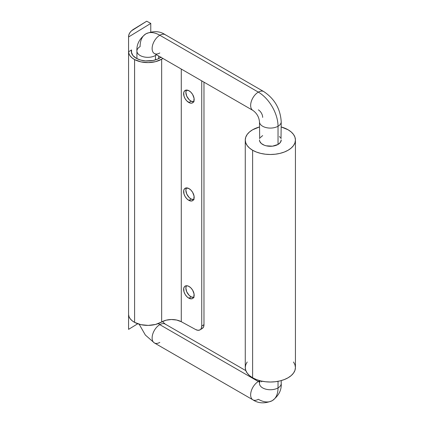 <?xml version="1.0" encoding="UTF-8"?>
<svg xmlns="http://www.w3.org/2000/svg" width="424" height="424" viewBox="0 0 424 424"><rect width="100%" height="100%" fill="white"/><g stroke="black" fill="none" stroke-linecap="round" stroke-linejoin="round"><path stroke-width="0.64" d="M137.021 51.892A10.87 6.275 0 0 0 144.314 56.996A10.87 6.275 0 0 0 155.476 55.486L155.476 59.895L155.476 55.486A10.87 6.275 180 0 1 143.63 56.848A10.87 6.275 180 0 1 136.92 51.05A10.87 6.275 180 0 1 140.106 46.614A27.867 16.091 60 0 1 145.877 33.856A27.867 16.091 60 0 1 159.811 35.24A10.87 6.275 -60 0 1 165.922 35.208M264.444 92.088A10.87 6.275 120 0 0 258.333 92.119A27.867 16.091 60 0 1 278.033 126.246A10.87 6.275 0 0 0 281.117 120.967M262.668 117.374A6.132 3.54 -120 0 0 258.333 109.864M281.117 382.623A10.87 6.275 180 0 1 278.033 387.907A27.867 16.091 60 0 1 272.261 400.659A27.867 16.091 60 0 1 258.333 399.281A10.87 6.275 -60 0 1 252.895 399.821A10.87 6.275 -60 0 1 251.231 391.108A10.87 6.275 -60 0 1 258.333 381.536L159.811 324.651A10.87 6.275 -60 0 1 165.922 324.62M261.396 381.839A6.132 3.54 -120 0 0 262.074 381.208M159.811 342.401A10.87 6.275 -60 0 1 153.695 342.433A10.87 6.275 -60 0 1 152.921 333.561A10.87 6.275 -60 0 1 159.811 324.651A6.132 3.54 60 0 1 158.391 323.56A6.132 3.54 -120 0 0 159.811 324.651A10.87 6.275 120 0 0 152.709 334.229A10.87 6.275 120 0 0 154.373 342.936L252.895 399.821C258.407 403.537 264.862 403.818 272.261 400.659A27.867 16.091 -120 0 0 278.033 387.907L278.033 381.324L278.033 387.907A10.87 6.275 0 0 0 281.218 383.466C281.684 390.096 278.701 395.825 272.261 400.659M247.181 362.001L245.75 364.714L245.268 367.539A25.08 14.48 0 0 0 252.614 377.779L252.614 150.25L256.414 152.052L260.755 153.393L265.456 154.214L270.348 154.495L275.245 154.214L279.946 153.393L284.281 152.052L288.082 150.25L291.203 148.056L293.519 145.554L294.95 142.84L295.427 140.015L294.95 137.191L293.519 134.472L291.203 131.97L288.082 129.776L281.218 126.962A25.08 14.48 180 0 1 288.082 129.776A25.08 14.48 180 0 1 295.427 140.015A25.08 14.48 180 0 1 279.946 153.393A25.08 14.48 180 0 1 252.614 150.25L252.614 377.779A25.08 14.48 0 0 0 279.946 380.916A25.08 14.48 0 0 0 295.427 367.539L294.95 364.714L293.519 362.001M159.811 52.984A10.87 6.275 -60 0 1 153.695 53.016A10.87 6.275 -60 0 1 152.921 44.149A10.87 6.275 -60 0 1 159.811 35.24A27.867 16.091 -120 0 0 145.877 33.856C153.276 30.703 159.731 30.984 165.243 34.699A10.87 6.275 120 0 0 159.811 35.24L258.333 92.119A10.87 6.275 -60 0 1 263.765 91.579C274.577 98.771 280.397 108.851 281.218 121.81A10.87 6.275 180 0 1 278.033 126.246L278.033 144.452L272.468 146.169L266.192 145.808L264.311 145.231L261.311 143.498L259.689 141.24L259.483 140.015A10.87 6.275 0 0 0 266.192 145.808A10.87 6.275 0 0 0 278.033 144.452L278.033 126.246A27.867 16.091 -120 0 0 258.333 92.119L159.811 35.24A10.87 6.275 120 0 0 152.709 44.817A10.87 6.275 120 0 0 154.373 53.525L252.895 110.404A10.87 6.275 -60 0 1 251.231 101.696A10.87 6.275 -60 0 1 258.333 92.119A10.87 6.275 120 0 0 251.443 101.029A10.87 6.275 120 0 0 252.216 109.895M259.583 122.653A10.87 6.275 0 0 0 266.876 127.757A10.87 6.275 0 0 0 278.033 126.246A10.87 6.275 180 0 1 266.192 127.608A10.87 6.275 180 0 1 259.483 121.81L259.689 138.791M259.483 380.588L259.483 383.466A10.87 6.275 0 0 0 266.192 389.264A10.87 6.275 0 0 0 278.033 387.907A10.87 6.275 180 0 1 266.876 389.412A10.87 6.275 180 0 1 259.583 384.308A10.87 6.275 180 0 1 260.352 381.012M162.413 321.567L165.243 324.116A10.87 6.275 120 0 0 159.811 324.651L258.333 381.536A10.87 6.275 -60 0 1 259.483 380.969M259.483 382.019A6.132 3.54 60 0 1 258.333 381.536A10.87 6.275 120 0 0 251.443 390.44A10.87 6.275 120 0 0 252.216 399.313M278.033 144.452A10.87 6.275 0 0 0 281.218 140.015L280.391 142.416L278.033 144.452M156.541 54.77A10.87 6.275 180 0 1 155.476 55.486M252.614 150.25A25.08 14.48 180 0 1 245.268 140.015A25.08 14.48 180 0 1 259.483 126.962L252.614 129.776L249.498 131.97L247.181 134.472L245.75 137.191L245.268 140.015L245.75 142.84L247.181 145.554L249.498 148.056L252.614 150.25M260.31 137.614L262.668 135.579M279.384 136.528L280.391 137.614M281.011 138.791L281.218 121.81M245.268 140.015L245.268 367.539L245.75 370.364L247.181 373.083L249.498 375.584L252.614 377.779L256.414 379.581L260.755 380.916L265.456 381.743L270.348 382.019L275.245 381.743L279.946 380.916L284.281 379.581L288.082 377.779L291.203 375.584L293.519 373.083L294.95 370.364L295.427 367.539L295.427 140.015M194.054 297.447L191.129 296.848A7.245 4.304 -121.5 0 1 186.412 285.728L185.86 288.06L186.746 291.834L189.115 295.3L191.129 296.848L188.897 298.215A7.245 4.304 58.5 0 1 184.043 291.961A7.245 4.304 58.5 0 1 185.113 286.121A7.245 4.304 58.5 0 1 188.897 286.386L190.911 287.933L192.623 290.149L194.065 293.959L193.763 297.213L192.623 298.512L191.823 298.814L188.897 298.215L186.878 296.668L185.171 294.452L184.027 291.908L183.73 288.331L184.514 286.624L185.171 286.083L186.878 285.734L188.897 286.386A7.245 4.304 58.5 0 1 193.747 292.639A7.245 4.304 58.5 0 1 192.676 298.48A7.245 4.304 58.5 0 1 188.897 298.215L191.129 296.848A7.245 4.304 -121.5 0 0 193.614 297.505M194.054 199.609L191.129 199.015A7.245 4.304 -121.5 0 1 186.412 187.89L185.86 190.228L186.746 193.996L189.115 197.462L191.129 199.015L188.897 200.377A7.245 4.304 58.5 0 1 184.043 194.123A7.245 4.304 58.5 0 1 185.113 188.282A7.245 4.304 58.5 0 1 188.897 188.548L190.911 190.095L192.623 192.311L194.065 196.127L193.763 199.381L193.275 200.139L191.823 200.976L188.897 200.377L186.878 198.829L185.171 196.614L184.027 194.075L183.73 190.493L184.514 188.786L185.972 187.949L188.897 188.548A7.245 4.304 58.5 0 1 193.747 194.802A7.245 4.304 58.5 0 1 192.676 200.642A7.245 4.304 58.5 0 1 188.897 200.377L191.129 199.015A7.245 4.304 -121.5 0 0 193.614 199.667M194.054 101.776L191.129 101.177A7.245 4.304 -121.5 0 1 186.412 90.058L185.86 92.39L186.746 96.158L189.115 99.629L191.129 101.177L188.897 102.539A7.245 4.304 58.5 0 1 184.043 96.285A7.245 4.304 58.5 0 1 185.113 90.445A7.245 4.304 58.5 0 1 188.897 90.71L190.911 92.257L192.623 94.473L194.065 98.288L193.763 101.543L192.623 102.841L191.823 103.138L189.926 102.99L186.878 100.992L185.171 98.776L184.027 96.237L183.73 92.655L184.514 90.953L185.972 90.111L188.897 90.71A7.245 4.304 58.5 0 1 193.747 96.963A7.245 4.304 58.5 0 1 192.676 102.804A7.245 4.304 58.5 0 1 188.897 102.539L191.129 101.177A7.245 4.304 -121.5 0 0 193.614 101.829M160.855 57.267A16.441 9.492 180 0 1 136.507 58.411A16.441 9.492 180 0 1 131.35 51.505A16.441 9.492 180 0 1 131.573 49.942L131.573 53.074L131.573 49.942L131.398 52.258L132.961 55.608L136.507 58.411L140.673 60.065L145.517 60.908L153.032 60.505L157.521 59.153L161.088 57.086M200.027 329.856L202.259 328.489A8.358 4.966 -121.5 0 0 203.976 324.667L201.744 326.035L201.744 80.873L201.744 326.035A8.358 4.966 58.5 0 1 200.027 329.856A8.358 4.966 58.5 0 1 195.665 329.549L181.276 321.71A13.934 8.045 0 0 0 161.661 321.986L161.661 59.196A19.228 11.104 180 0 1 134.594 59.577L134.594 322.373A19.228 11.104 0 0 0 161.661 321.986L166.091 320.2L171.37 319.516L176.697 320.046L181.276 321.71L181.276 69.054L181.276 321.71L195.665 329.549L197.992 330.296L199.964 329.893L200.722 329.268L201.283 328.393L201.744 326.035L203.976 324.667L203.976 82.161L203.976 324.667L203.515 327.031L202.195 328.526M150.769 31.986L150.769 23.41L128.578 36.983L128.578 51.776L131.573 49.942L128.578 51.776L128.578 36.983L150.769 23.41L150.769 31.986M134.594 322.373L140.911 324.667L148.262 325.399L155.544 324.455L161.661 321.986L161.661 59.196L155.544 61.666L148.262 62.604L140.911 61.872L134.572 59.567L134.594 322.373L132.113 320.719L130.237 318.816L129.039 316.739L128.578 314.566L128.578 329.358L137.726 323.761L128.578 329.358L128.578 314.566A19.218 11.098 0 0 0 134.572 322.357M146.715 21.2L150.769 23.41L146.715 21.2L131.52 30.809L129.845 32.743L128.848 34.826L128.578 36.983A19.218 11.098 180 0 1 128.573 36.718A19.218 11.098 180 0 1 133.814 29.102L146.715 21.2M128.578 328.817L128.578 329.358A19.218 11.098 0 0 1 128.573 329.088L128.573 36.718M134.599 59.577A19.218 11.098 180 0 1 128.578 51.776L129.039 53.943L130.237 56.021L132.113 57.924L134.599 59.577M161.661 59.196A13.934 8.045 180 0 1 162.986 58.496L161.661 59.196M136.92 58.629L136.92 51.05C136.459 44.419 139.443 38.69 145.877 33.856M281.218 383.466L281.218 380.588M154.373 342.936L145.368 335.055L139.157 324.222M165.243 324.116L245.856 370.656M259.483 383.466L259.504 383.842M252.895 110.404C256.785 113.203 258.979 117.008 259.483 121.81M263.765 91.579L165.243 34.699M154.06 53.318L154.373 53.525M158.656 58.629L158.656 55.995"/></g></svg>
